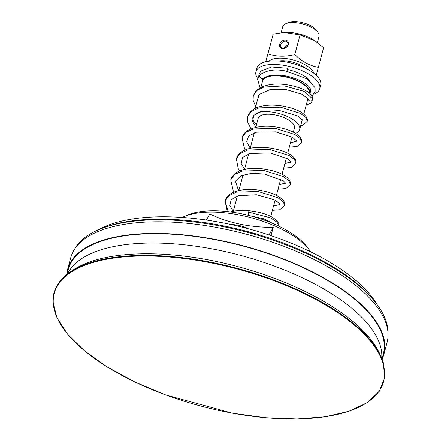 <?xml version="1.0" encoding="UTF-8"?>
<svg xmlns="http://www.w3.org/2000/svg" width="441" height="441" viewBox="0 0 441 441"><rect width="100%" height="100%" fill="white"/><g stroke="black" fill="none" stroke-linecap="round" stroke-linejoin="round"><path stroke-width="0.66" d="M285.873 76.001C302.785 79.358 310.194 86.916 310.255 88.724L310.657 90.686L310.001 93.575A24.872 10.341 -165 0 0 302.482 83.272A24.872 10.341 -165 0 0 278.624 75.648A24.872 10.341 -165 0 0 262.235 80.064L263.558 78.255A2.448 1.985 -138.7 0 1 260.896 78.112A2.448 1.985 -138.7 0 1 259.743 75.554A2.448 1.985 -138.7 0 1 260.179 74.744A2.448 1.985 -138.7 0 1 260.207 74.716C266.733 70.064 275.421 68.862 286.27 71.122L285.873 76.001C281.187 74.86 275.636 74.761 269.214 75.692L263.558 78.255M310.304 81.227A24.872 10.341 -165 0 0 304.4 76.106A24.872 10.341 -165 0 0 287.234 69.457M287.135 71.31L287.19 68.212L287.141 71.288M287.912 44.806A4.013 3.164 141 0 1 284.908 47.975A4.013 3.164 141 0 1 281.22 47.231A4.013 3.164 141 0 1 280.763 44.607A4.013 3.164 141 0 1 283.767 41.443A4.013 3.164 141 0 1 287.455 42.182A4.013 3.164 141 0 1 287.912 44.806M288.326 44.442A4.829 3.809 -39 0 0 282.852 40.589A4.829 3.809 -39 0 0 280.889 47.931A4.829 3.809 -39 0 0 288.326 44.442M287.819 45.109A4.013 3.164 -39 0 0 284.01 48.196M318.358 67.341L323.622 47.711L315.028 40.809L300.089 34.878L283.971 32.491L273.216 34.128L267.957 53.758C276.176 56.768 285.134 57.021 294.831 54.508C301.936 61.547 309.775 65.825 318.358 67.341L316.18 75.273M300.089 34.878L294.831 54.508M262.037 83.024L262.235 80.064M287.19 68.212L271.595 66.993L260.675 71.133L258.9 74.821L258.773 76.536M257.847 98.652L259.446 94.357L270.019 89.622L286.545 89.688L302.267 94.341L308.116 99.049A2.448 2.326 -9.2 0 0 312.912 99.153A2.448 2.326 -9.2 0 0 312.917 98.095M248.432 215.357L248.867 210.704C264.953 212.551 274.941 216.862 278.828 223.637L278.993 226.668M309.395 93.051A24.194 10.06 -165 0 0 302.03 83.382A24.194 10.06 -165 0 0 277.797 75.902A24.194 10.06 -165 0 0 262.544 81.133L260.874 87.362M273.216 34.128L265.697 61.773M265.758 61.757L267.957 53.758M283.971 32.491L285.437 32.419A24.062 10.005 15 0 1 313.81 40.021L315.028 40.809M313.805 73.261A24.062 10.005 -165 0 0 296.38 60.941A24.062 10.005 -165 0 0 271.871 59.43A24.062 10.005 -165 0 0 268.823 61.211M305.42 68.195A18.754 7.8 -165 0 0 303.154 66.563A18.754 7.8 -165 0 0 278.613 61.012M317.377 42.424L318.986 36.405A18.754 7.8 -165 0 0 317.906 32.425L316.225 30.109A16.251 6.758 -165 0 0 312.289 26.664A16.251 6.758 -165 0 0 288.304 22.629L285.685 23.792A18.754 7.8 -165 0 0 282.758 26.697L281.149 32.717M317.906 32.425A18.754 7.8 -165 0 0 313.369 28.445A18.754 7.8 -165 0 0 285.685 23.792M313.81 94.214A33.031 13.737 -165 0 0 319.736 88.779L320.695 85.196A33.031 13.737 -165 0 0 310.795 71.172A33.031 13.737 -165 0 0 277.714 60.957A33.031 13.737 -165 0 0 256.888 68.096L255.929 71.679A33.031 13.737 -165 0 0 257.836 78.702M319.736 88.779A33.031 13.737 -165 0 0 309.836 74.755A33.031 13.737 -165 0 0 276.755 64.54A33.031 13.737 -165 0 0 255.929 71.679M295.531 133.386A24.194 10.06 -165 0 0 299.676 129.478A24.194 10.06 -165 0 0 292.427 119.208A24.194 10.06 -165 0 0 256.348 113.381M253.31 116.038A24.194 10.06 -165 0 0 252.941 116.959A24.194 10.06 -165 0 0 256.552 124.505M293.326 132.173L294.428 128.072A18.754 7.8 -165 0 0 288.805 120.112A18.754 7.8 -165 0 0 270.024 114.307A18.754 7.8 -165 0 0 258.194 118.364L255.791 127.35M182.238 217.452A73.421 30.534 15 0 1 183.643 216.79A73.421 30.534 15 0 1 241.911 215.506A73.421 30.534 15 0 1 309.78 250.587A73.421 30.534 15 0 1 310.662 251.866M309.78 250.587L307.581 247.572A70.158 29.178 -165 0 0 242.732 214.045A70.158 29.178 -165 0 0 187.056 215.274L183.643 216.79M206.394 220.076L209.822 213.979C228.416 222.981 249.551 227.451 273.238 227.396L271.022 235.659M248.294 228.774A16.504 5.672 9.5 0 0 238.84 225.467A16.504 5.672 9.5 0 0 230.588 224.475M268.971 234.976L273.238 227.396M382.115 359.079A163.749 68.101 -165 0 0 383.984 354.051A163.749 68.101 -165 0 0 223.174 241.034A163.749 68.101 -165 0 0 67.644 269.291A163.749 68.101 -165 0 0 66.751 274.578M383.984 354.051L387.093 342.448A163.749 68.101 -165 0 0 226.283 229.425A163.749 68.101 -165 0 0 70.758 257.682L67.644 269.291M382.022 358.853L383.356 353.886A163.098 67.831 -165 0 0 223.185 241.315A163.098 67.831 -165 0 0 68.278 269.457L66.944 274.429M381.735 358.142A163.098 67.831 -165 0 0 220.687 250.626A163.098 67.831 -165 0 0 67.55 273.955M380.186 354.762A168.649 70.141 -165 0 0 379.894 354.095A168.649 70.141 -165 0 0 217.011 261.629A168.649 70.141 -165 0 0 71.166 271.375A168.649 70.141 -165 0 0 70.582 271.805M383.257 362.315A170.794 71.034 -165 0 0 377.479 349.911A170.794 71.034 -165 0 0 216.272 263.327A170.794 71.034 -165 0 0 75.35 268.955A170.794 71.034 -165 0 0 64.149 276.81C56.376 284.032 52.644 292.466 52.964 302.118L56.999 317.906L67.782 334.449L84.848 351.086L107.494 367.144L134.781 381.95L165.562 394.904L232.429 413.178L265.725 417.737L297.074 418.95L325.171 416.762L348.853 411.266L367.149 402.672L379.293 391.316L384.75 377.656L383.257 362.315M377.242 304.759A156.572 65.119 -165 0 0 228.664 224.061A156.572 65.119 -165 0 0 98.134 229.97M388.036 333.424A163.098 67.831 -165 0 0 377.667 305.348L376.57 303.838A161.467 67.153 -165 0 0 227.319 226.685A161.467 67.153 -165 0 0 99.175 229.507L97.472 230.268A163.098 67.831 -165 0 0 74.452 249.397M377.667 305.348A163.098 67.831 -165 0 0 226.911 227.413A163.098 67.831 -165 0 0 97.472 230.268M248.63 212.088L270.548 217.865L277.075 222.22L279.065 226.305M228.273 211.669L225.086 200.931L228.807 195.683L236.332 192.182L258.013 191.471L277.847 197.662L283.337 201.818L284.638 205.594L279.748 209.762L272.378 210.346M234.044 192.044L233.283 190.997L230.731 179.862L234.463 174.608L241.999 171.119L263.701 170.413L283.524 176.62L288.993 180.777L290.283 184.559L285.878 188.539L278.023 189.288M239.689 170.981L238.344 169.03L236.37 158.81L240.091 153.556L247.621 150.061L269.319 149.345L289.153 155.541L294.627 159.703L295.928 163.479L291.507 167.492L283.668 168.219M245.334 149.923L244.573 148.865L242.021 137.741L245.742 132.487L253.272 128.998L274.958 128.281L294.786 134.477L300.266 138.634L301.567 142.41L297.173 146.418L289.313 147.156M250.973 128.855L247.572 121.903L247.66 116.694L251.376 111.435L258.9 107.935L280.597 107.218L300.442 113.42L305.916 117.582L307.212 121.358L302.796 125.36L300.646 125.872M312.95 98.26L311.539 95.206C307.548 90.565 299.897 87.18 288.579 85.058C274.186 82.682 263.327 84.622 256 90.874L253.305 95.625L256.794 90.554L263.817 87.081L284.368 85.907L304.185 91.375L312.912 99.153M216.151 263.933A170.48 70.902 -165 0 0 53.24 302.421A170.48 70.902 -165 0 0 221.652 411.018A170.48 70.902 -165 0 0 384.569 372.524A170.48 70.902 -165 0 0 216.151 263.933M260.135 74.794L258.084 77.947L257.676 79.424L260.025 87.803M286.308 71.525L287.036 71.657M311.985 95.84L315.133 91.761L315.083 87.748L307.234 78.956L286.27 71.122M306.17 105.25L311.357 102.836L312.961 98.31M307.702 99.528L308.11 98.96M230.406 211.934L234.849 210.93L242.44 210.357L248.867 210.704M302.129 120.338L302.465 120.084M302.509 120.035L297.658 115.944L279.693 110.586L260.201 111.689L253.851 115.371L252.478 121.369L255.857 127.085M290.608 142.316L292.659 142.278L296.821 141.142M296.859 141.098L292.295 137.168L275.564 131.865L256.535 132.201L248.619 136.004L246.695 141.881L250.212 148.154M284.969 163.379L291.176 162.205M291.22 162.156L287.571 158.771L270.162 152.961L249.981 153.496L242.567 157.487L241.183 163.479L244.573 169.212M279.324 184.443L285.536 183.274M285.586 183.219L283.497 180.915L264.534 174.03L251.541 173.385L240.946 175.772L235.444 181.196L238.046 189.222L238.928 190.275M273.679 205.506L279.147 204.795L279.892 204.332M279.93 204.282L278.729 202.722L273.839 199.558L256.469 194.757L238.118 195.782L231.172 199.734L229.855 205.451L233.19 211.233M272.643 223.394L263.624 218.725L249.815 215.704M227.313 211.564L225.086 200.931C226.134 197.436 228.57 194.729 232.396 192.805C239.937 189.393 249.126 188.561 259.97 190.308C271.066 192.331 278.734 195.589 282.973 200.087C284.451 201.68 285.007 203.516 284.638 205.594M255.73 106.551L253.101 100.239L253.305 95.625M230.731 179.862C232.049 175.672 235.251 172.624 240.339 170.722C254.87 164.818 281.992 170.954 288.453 178.848C290.046 180.485 290.658 182.387 290.283 184.559M295.928 163.479C296.302 161.169 295.591 159.157 293.789 157.454C286.793 149.532 259.099 143.623 245.069 150.034C240.466 151.963 237.572 154.885 236.37 158.81M307.212 121.358C308.038 119.406 306.842 116.959 303.612 114.01C296.06 107.648 275.112 102.88 261.254 106.32C253.961 107.962 249.43 111.419 247.66 116.694M301.567 142.41C301.942 140.216 301.313 138.298 299.676 136.644C296.005 132.857 289.616 129.908 280.515 127.802C267.676 125.073 256.905 125.889 248.184 130.244C244.987 132.129 242.93 134.626 242.021 137.741M258.757 95.267L255.229 108.425M253.112 116.336L252.941 116.959M307.945 98.624L303.788 114.147M302.305 119.682L299.676 129.478M254.319 132.829L250.146 148.408M248.674 153.898L244.501 169.471M243.03 174.956L238.857 190.534M237.39 196.013L233.322 211.206M292.03 137.019L287.686 153.236M286.385 158.076L282.042 174.3M280.741 179.145L276.397 195.363M275.096 200.208L270.752 216.426M269.457 221.266L269.258 222.005"/></g></svg>
